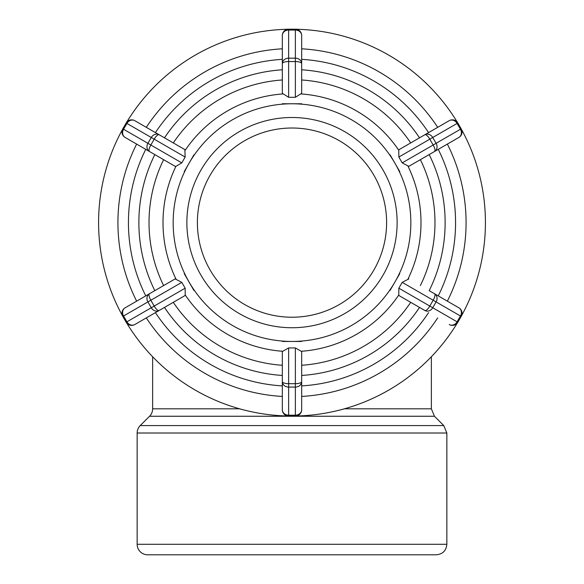 <?xml version="1.0" encoding="UTF-8"?>
<svg xmlns="http://www.w3.org/2000/svg" width="584" height="584" viewBox="0 0 584 584"><rect width="100%" height="100%" fill="white"/><g stroke="black" fill="none" stroke-linecap="round" stroke-linejoin="round"><path stroke-width="0.88" d="M181.792 282.364L185.157 288.189L154.191 306.067A6.307 2.088 60 0 0 159.155 310.491A6.307 5.46 -120 0 1 151.271 307.753L154.191 306.067L150.833 300.242L147.905 301.928A6.307 5.46 -120 0 1 149.482 293.737A6.307 2.088 60 0 0 150.833 300.242L181.792 282.364L175.171 278.904L125.122 307.804A6.307 5.46 60 0 0 123.545 315.995L122.808 316.418L126.173 322.244L126.903 321.82A6.307 5.46 60 0 0 134.787 324.551A6.307 6.307 0 0 1 126.173 322.244M125.122 307.804A6.307 6.307 0 0 0 122.479 315.754A193.421 193.421 0 0 1 122.479 129.487M134.787 324.551L184.843 295.657L185.216 294.986A128.991 128.991 0 0 0 282.722 351.283L288.635 347.94L295.365 347.94L301.278 351.283L301.673 351.94L301.673 381.608A6.307 5.46 180 0 1 295.365 387.068L295.365 383.688A6.307 2.088 0 0 0 301.673 381.608L301.673 409.734A6.307 6.307 0 0 1 296.103 415.998A193.421 193.421 0 0 0 457.418 322.864M185.157 288.189L185.216 294.986M145.759 149.358A163.564 163.564 0 0 0 145.759 295.884L154.811 290.657A153.132 153.132 0 0 1 154.811 154.585M185.157 157.052L181.792 162.878L150.833 145A6.307 2.088 120 0 0 149.482 151.504A6.307 5.46 -60 0 1 147.905 143.314L150.833 145L154.191 139.174L151.271 137.488A6.307 5.46 -60 0 1 159.155 134.751A6.307 2.088 120 0 0 154.191 139.174L185.157 157.052L184.843 149.584L134.787 120.691A6.307 5.46 120 0 0 126.903 123.421L126.173 122.998A6.307 6.307 0 0 1 134.787 120.691M126.173 122.998L122.808 128.823L123.545 129.246A6.307 5.46 120 0 0 125.122 137.437L175.171 166.338L175.937 166.323A128.991 128.991 0 0 0 175.937 278.918M181.792 162.878L175.937 166.323M295.365 97.302L288.635 97.302L288.635 61.554A6.307 2.088 180 0 0 282.327 63.634A6.307 5.46 0 0 1 288.635 58.174L288.635 61.554L295.365 61.554L295.365 58.174A6.307 5.46 0 0 1 301.673 63.634A6.307 2.088 180 0 0 295.365 61.554L295.365 97.302L301.673 93.301L301.673 35.507A6.307 5.46 180 0 0 295.365 30.047L295.365 29.2A6.307 6.307 0 0 1 301.673 35.507A6.307 6.307 0 0 0 296.103 29.244A193.421 193.421 0 0 1 457.418 122.377M288.635 30.047A6.307 5.46 180 0 0 282.327 35.507A6.307 6.307 0 0 1 288.635 29.2L288.635 30.047L295.365 30.047L295.365 58.174L288.635 58.174L288.635 30.047M295.365 29.2L288.635 29.2M288.635 97.302L282.327 93.301L282.327 35.507A6.307 6.307 0 0 1 287.897 29.244A193.421 193.421 0 0 0 126.582 122.377M301.673 63.634L301.673 69.795A153.132 153.132 0 0 1 419.516 137.831L449.213 120.691A6.307 6.307 0 0 1 457.827 122.998L457.097 123.421A6.307 5.46 -120 0 0 449.213 120.691L424.845 134.751A6.307 5.46 60 0 1 432.729 137.488L429.809 139.174A6.307 2.088 -120 0 0 424.845 134.751L399.157 149.584L398.784 150.256A128.991 128.991 0 0 0 301.278 93.958M402.208 162.878L398.843 157.052L429.809 139.174L433.167 145L402.208 162.878L408.829 166.338L458.878 137.437A6.307 5.46 -120 0 0 460.455 129.246L436.095 143.314A6.307 5.46 60 0 1 434.518 151.504A6.307 2.088 -120 0 0 433.167 145L436.095 143.314L432.729 137.488L457.097 123.421L460.455 129.246L461.192 128.823L457.827 122.998M458.878 137.437A6.307 6.307 0 0 0 461.521 129.487A193.421 193.421 0 0 1 461.521 315.754M398.843 157.052L398.784 150.256M438.241 295.884A163.564 163.564 0 0 0 438.241 149.358L429.189 154.585A153.132 153.132 0 0 1 429.189 290.657L434.518 293.737A6.307 5.46 120 0 1 436.095 301.928L433.167 300.242A6.307 2.088 -60 0 0 434.518 293.737L429.189 290.657M457.827 322.244L461.192 316.418L460.455 315.995L457.097 321.82L457.827 322.244A6.307 6.307 0 0 1 449.213 324.551A6.307 5.46 -60 0 0 457.097 321.82L432.729 307.753A6.307 5.46 120 0 1 424.845 310.491A6.307 2.088 -60 0 0 429.809 306.067L432.729 307.753L436.095 301.928L460.455 315.995A6.307 5.46 -60 0 0 458.878 307.804L434.518 293.737M424.845 310.491L399.157 295.657L398.784 294.986L398.843 288.189L402.208 282.364L408.829 278.904M184.223 273.677L193.895 290.43M193.917 154.826L184.252 171.579M301.673 103.777L282.327 103.755M164.484 137.831A153.132 153.132 0 0 1 282.327 69.795L282.327 48.808A174.076 174.076 0 0 0 146.314 127.341M399.777 171.565L390.076 154.826M390.083 290.416L399.748 273.662M282.327 341.465L301.673 341.465M164.484 307.41A153.132 153.132 0 0 0 282.327 375.446L282.327 381.608A6.307 2.088 0 0 0 288.635 383.688L288.635 387.068A6.307 5.46 180 0 1 282.327 381.608L282.327 351.94L282.722 351.283M419.516 307.41A153.132 153.132 0 0 1 301.673 375.446L301.673 385.9A163.564 163.564 0 0 0 428.568 312.637M146.314 317.9A174.076 174.076 0 0 0 282.327 396.434M301.673 396.434A174.076 174.076 0 0 0 437.686 317.9M447.359 301.147A174.076 174.076 0 0 0 447.359 144.095M437.686 127.341A174.076 174.076 0 0 0 301.673 48.808M126.582 322.864A193.421 193.421 0 0 0 287.897 415.998A6.307 6.307 0 0 1 282.327 409.734A6.307 5.46 0 0 0 288.635 415.195L288.635 416.042A6.307 6.307 0 0 1 282.327 409.734L282.327 381.608M295.365 415.195A6.307 5.46 -0 0 0 301.673 409.734A6.307 6.307 0 0 1 295.365 416.042L295.365 415.195L288.635 415.195L288.635 387.068L295.365 387.068L295.365 415.195M288.635 416.042L295.365 416.042M292 327.741A105.12 105.12 0 0 0 397.12 222.621A105.12 105.12 0 0 0 292 117.501A105.12 105.12 0 0 0 186.88 222.621A105.12 105.12 0 0 0 292 327.741M136.641 144.095A174.076 174.076 0 0 0 136.641 301.147M292 317.229A94.608 94.608 0 0 0 386.608 222.621A94.608 94.608 0 0 0 292 128.013A94.608 94.608 0 0 0 197.392 222.621A94.608 94.608 0 0 0 292 317.229M147.664 554.8A10.512 10.512 0 0 1 137.152 544.288L446.848 544.288C446.227 550.676 442.723 554.179 436.336 554.8L147.664 554.8M239.63 408.815L152.636 408.815A10.512 10.512 0 0 1 149.555 416.253L434.445 416.253L443.767 425.575L140.233 425.575A10.512 10.512 0 0 0 137.152 433.007L446.848 433.007L446.848 544.288M147.905 301.928L151.271 307.753L126.903 321.82L123.545 315.995L147.905 301.928M151.271 137.488L147.905 143.314L123.545 129.246L126.903 123.421L151.271 137.488M125.122 137.437A6.307 6.307 0 0 1 122.808 128.823M402.208 282.364L433.167 300.242L429.809 306.067L398.843 288.189M458.878 307.804A6.307 6.307 0 0 1 461.192 316.418M301.278 351.283A128.991 128.991 0 0 0 398.784 294.986M408.063 278.918A128.991 128.991 0 0 0 408.063 166.323M410.844 222.621A118.844 118.844 0 0 1 189.085 282.043A118.844 118.844 0 0 1 292 103.777A118.844 118.844 0 0 1 410.844 222.621M282.722 93.958A128.991 128.991 0 0 0 185.216 150.256M282.327 365.27A142.978 142.978 0 0 1 173.295 302.322M410.705 302.322A142.978 142.978 0 0 1 301.673 365.27M420.378 159.673A142.978 142.978 0 0 1 420.378 285.569M301.673 79.971A142.978 142.978 0 0 1 410.705 142.919M173.295 142.919A142.978 142.978 0 0 1 282.327 79.971M282.327 385.9A163.564 163.564 0 0 1 155.432 312.637M301.673 59.342A163.564 163.564 0 0 1 428.568 132.605M155.432 132.605A163.564 163.564 0 0 1 282.327 59.342M295.365 347.94L295.365 383.688L288.635 383.688L288.635 347.94M163.622 285.569A142.978 142.978 0 0 1 163.622 159.673M431.364 356.744L431.364 408.815L344.37 408.815M137.152 433.007L137.152 544.288M431.364 408.815L434.445 416.253M149.555 416.253L140.233 425.575M152.636 356.744L152.636 408.815M443.767 425.575L446.848 433.007"/></g></svg>
